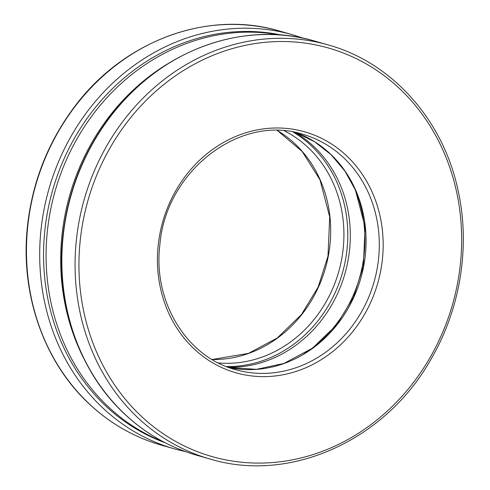 <?xml version="1.0" encoding="UTF-8"?>
<svg xmlns="http://www.w3.org/2000/svg" width="490" height="490" viewBox="0 0 490 490"><rect width="100%" height="100%" fill="white"/><g stroke="black" fill="none" stroke-linecap="round" stroke-linejoin="round"><path stroke-width="0.73" d="M279.71 34.937A212.415 189.55 105.9 0 0 47.401 230.79A212.415 189.55 105.9 0 0 163.629 441.943M167.402 64.006A212.415 189.55 105.9 0 0 62.01 234.961A212.415 189.55 105.9 0 0 83.557 358.012M303.763 353.994A125.293 111.806 105.9 0 0 352.359 183.566M228.138 367.237A125.293 111.806 105.9 0 0 344.96 273.604A125.293 111.806 105.9 0 0 295.103 132.435M76.409 239.641A215.318 192.141 105.9 0 0 209.989 459.014C290.423 483.514 385.667 440.296 431.176 358.901C460.392 308.853 470.425 246.727 458.248 191.222C443.603 120.271 392.325 62.536 328.098 44.896A215.318 192.141 105.9 0 0 76.409 239.641M328.098 44.896L314.88 41.123A215.318 192.141 105.9 0 0 63.192 235.868A215.318 192.141 105.9 0 0 196.772 455.241L209.989 459.014M80.262 240.167A212.415 189.55 105.9 0 0 345.848 440.626A212.415 189.55 105.9 0 0 384.797 76.146A212.415 189.55 105.9 0 0 80.262 240.167M158.209 245.147A125.293 111.806 105.9 0 0 314.862 363.384A125.293 111.806 105.9 0 0 337.837 148.403A125.293 111.806 105.9 0 0 158.209 245.147M235.476 369.65A122.39 109.215 105.9 0 0 374.072 281.909A122.39 109.215 105.9 0 0 302.612 134.254C240.027 113.772 165.51 171.298 159.838 245.098C152.849 301.583 186.586 356.836 235.476 369.65M228.946 367.531A122.39 109.215 105.9 0 0 360.854 278.136A122.39 109.215 105.9 0 0 295.948 132.606M174.612 448.92L161.388 445.153A215.318 192.141 105.9 0 1 27.808 225.78A215.318 192.141 105.9 0 1 279.496 31.029L292.714 34.802A215.318 192.141 105.9 0 0 41.031 229.553A215.318 192.141 105.9 0 0 174.612 448.92L185.796 451.713M281.566 35.078A212.415 189.55 105.9 0 0 44.884 230.073A212.415 189.55 105.9 0 0 165.289 442.807M226.313 366.532A125.293 111.806 105.9 0 0 342.443 272.887A125.293 111.806 105.9 0 0 293.179 132.067M218.295 362.925A122.39 109.215 105.9 0 0 338.694 271.815A122.39 109.215 105.9 0 0 284.47 130.904M212.127 359.525A122.39 109.215 105.9 0 0 325.47 268.042A122.39 109.215 105.9 0 0 277.432 130.542M228.934 367.531L256.417 369.338L283.882 363.458L312.608 348.102L336.789 324.692L353.517 297.197L363.36 266.242L365.087 226.986L355.391 189.961L344.788 170.888L330.995 154.607L314.513 141.696L295.936 132.606M196.772 455.241C170.404 447.646 146.884 434.403 126.212 415.52C79.527 373.3 55.168 303.99 62.898 235.727C67.773 192.503 82.933 153.566 108.376 118.905C157.296 51.505 242.391 19.373 314.88 41.123M303.69 38.336L292.714 34.802M212.09 359.507L248.497 353.363L277.23 338.014L301.405 314.605L318.132 287.109L327.982 256.154L329.703 216.892L320.013 179.867L302.195 151.471L277.395 130.536M161.388 445.153C135.02 437.552 111.499 424.309 90.828 405.426C44.149 363.206 19.784 293.896 27.52 225.639C32.395 182.415 47.555 143.472 72.998 108.811C121.912 41.417 207.007 9.286 279.496 31.029"/></g></svg>
